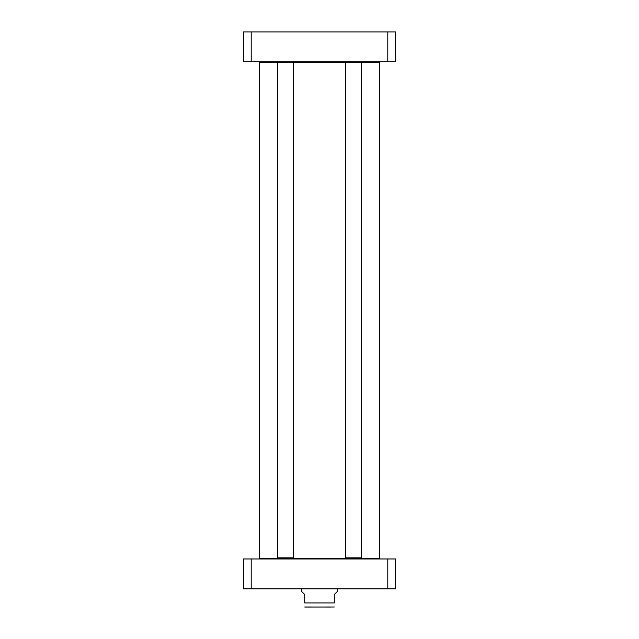 <?xml version="1.0" encoding="UTF-8"?>
<svg xmlns="http://www.w3.org/2000/svg" width="639" height="639" viewBox="0 0 639 639"><rect width="100%" height="100%" fill="white"/><g stroke="black" fill="none" stroke-linecap="round" stroke-linejoin="round"><path stroke-width="0.96" d="M379.286 558.973L379.742 558.518L259.258 558.518L259.258 62.295L280.249 62.295M290.553 62.295L379.742 62.295L379.742 558.518M379.286 61.839L379.742 62.295M301.312 588.862L301.312 591.139L304.723 594.55L304.723 602.96C304.723 608.927 304.723 608.927 304.723 602.96L334.277 602.96C334.277 608.927 334.277 608.927 334.277 602.96L334.277 594.55L337.688 591.139L337.688 588.862M330.842 607.05L304.723 606.994M305.41 607.05L334.277 606.994M387.801 588.862L395.653 588.862L395.653 558.973L243.347 558.973L243.347 588.862L387.801 588.862L387.801 558.973M251.199 558.973L251.199 588.862M277.446 557.839L277.901 558.294L292.902 558.294L293.357 557.839L293.357 62.295L277.446 62.295L277.446 557.839L293.357 557.839M277.901 61.839L277.446 62.295M361.554 557.839L345.643 557.839L346.098 558.294L361.099 558.294L361.554 557.839L361.554 62.295L361.099 61.839M345.643 557.839L345.643 62.295L346.098 61.839M251.199 31.95L243.347 31.95L243.347 61.839L395.653 61.839L395.653 31.95L251.199 31.95L251.199 61.839M387.801 61.839L387.801 31.95M259.714 558.973L259.258 558.518M259.714 61.839L259.258 62.295M292.902 61.839L293.357 62.295"/></g></svg>
